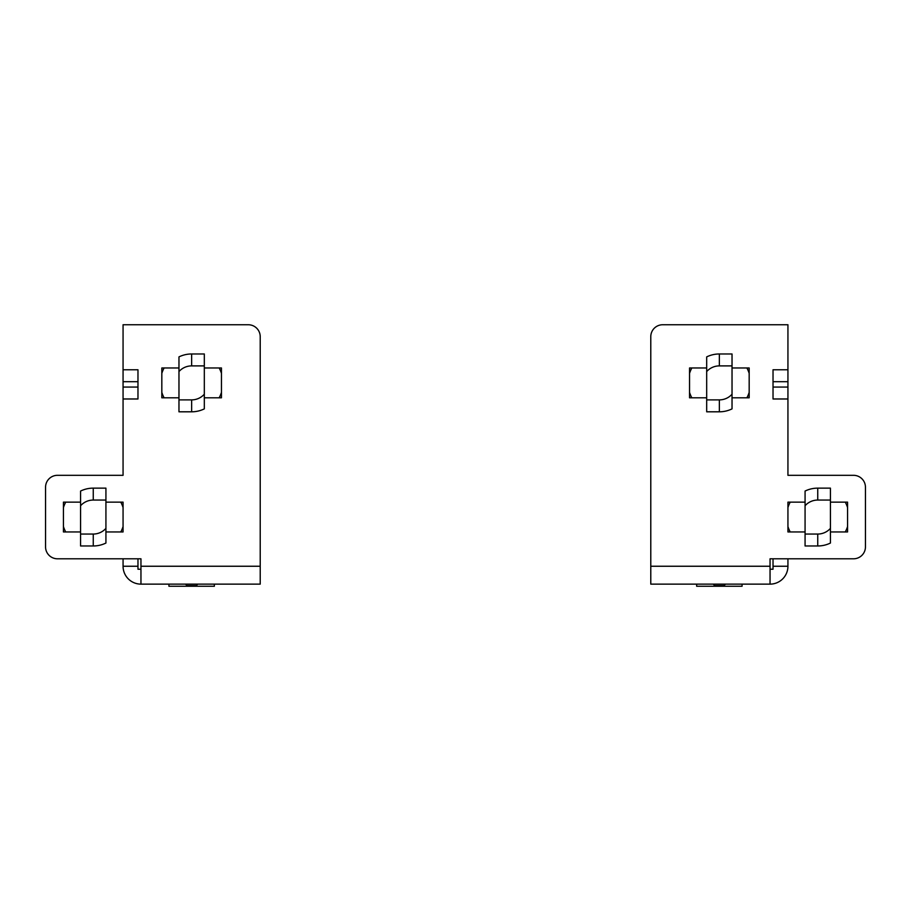 <?xml version="1.0" encoding="UTF-8"?>
<svg xmlns="http://www.w3.org/2000/svg" width="911" height="911" viewBox="0 0 911 911"><rect width="100%" height="100%" fill="white"/><g stroke="black" fill="none" stroke-linecap="round" stroke-linejoin="round"><path stroke-width="1.37" d="M713.233 584.133L714.725 585.625L723.994 585.625L725.486 584.133M746.883 397.8A31.304 31.304 180 0 0 749.172 392.425M689.547 392.425A31.304 31.304 180 0 0 691.836 397.8M742.078 584.133L742.078 586.251L696.642 586.251L696.642 584.133M787.935 381.698L787.935 398.984L773.029 398.984L773.029 381.698L787.935 381.698L787.935 324.749L662.707 324.749A11.923 11.923 0 0 0 650.784 336.671L650.784 584.133L770.046 584.133A17.89 17.89 0 0 0 787.935 566.243L773.029 566.243L773.029 569.227L770.046 569.227M770.046 584.133L770.046 558.796L853.527 558.796A11.923 11.923 0 0 0 865.45 546.862L865.45 487.237A11.923 11.923 0 0 0 853.527 475.314L787.935 475.314L787.935 398.984M805.073 502.143L787.935 502.143L787.935 531.956L805.073 531.956M787.935 558.796L787.935 566.243M732.034 397.8L749.172 397.8L749.172 367.976L732.034 367.976M706.685 367.976L689.547 367.976L689.547 397.8L706.685 397.8M830.422 531.956L847.56 531.956L847.56 502.143L830.422 502.143M773.029 558.796L773.029 566.243M773.029 381.698L773.029 369.764L787.935 369.764M790.224 502.143A31.304 31.304 180 0 0 787.935 507.518M847.56 507.518A31.304 31.304 180 0 0 845.271 502.143M787.935 526.581A31.304 31.304 180 0 0 790.224 531.956M845.271 531.956A31.304 31.304 180 0 0 847.56 526.581M817.748 545.974L817.748 534.051L805.073 534.051L805.073 545.974L817.748 545.974A28.924 28.924 0 0 0 830.422 543.047L830.422 488.137L817.748 488.137L817.748 500.059L830.422 500.059M817.748 534.051A16.99 16.99 0 0 0 830.422 528.38M805.073 534.051L805.073 491.052A28.924 28.924 0 0 1 817.748 488.137M805.073 505.73A16.99 16.99 0 0 1 817.748 500.059M749.172 373.351A31.304 31.304 180 0 0 746.883 367.976M691.836 367.976A31.304 31.304 180 0 0 689.547 373.351M719.36 411.806L719.36 399.883L706.685 399.883L706.685 411.806L719.36 411.806A28.924 28.924 0 0 0 732.034 408.88L732.034 353.969L719.36 353.969L719.36 365.892L732.034 365.892M719.36 399.883A16.99 16.99 0 0 0 732.034 394.212M706.685 399.883L706.685 356.896A28.924 28.924 0 0 1 719.36 353.969M706.685 371.563A16.99 16.99 0 0 1 719.36 365.892M120.776 531.956A31.304 31.304 180 0 0 123.065 526.581M63.44 526.581A31.304 31.304 180 0 0 65.729 531.956M219.164 397.8A31.304 31.304 180 0 0 221.453 392.425M161.828 392.425A31.304 31.304 180 0 0 164.117 397.8M185.514 584.133L187.006 585.625L196.275 585.625L197.767 584.133M214.358 584.133L214.358 586.251L168.922 586.251L168.922 584.133M123.065 558.796L123.065 566.243L137.971 566.243L137.971 569.227L140.954 569.227M105.927 502.143L123.065 502.143L123.065 531.956L105.927 531.956M123.065 369.764L123.065 324.749L248.293 324.749A11.923 11.923 0 0 1 260.216 336.671L260.216 584.133L140.954 584.133L140.954 558.796L57.473 558.796A11.923 11.923 0 0 1 45.55 546.862L45.55 487.237A11.923 11.923 0 0 1 57.473 475.314L123.065 475.314L123.065 387.061L137.971 387.061L137.971 369.764L123.065 369.764L123.065 387.061M178.966 397.8L161.828 397.8L161.828 367.976L178.966 367.976M204.315 367.976L221.453 367.976L221.453 397.8L204.315 397.8M80.578 531.956L63.44 531.956L63.44 502.143L80.578 502.143M137.971 558.796L137.971 566.243M123.065 398.984L137.971 398.984L137.971 387.061M140.954 584.133A17.89 17.89 0 0 1 123.065 566.243M221.453 373.351A31.304 31.304 180 0 0 219.164 367.976M164.117 367.976A31.304 31.304 180 0 0 161.828 373.351M191.64 411.806L191.64 399.883L178.966 399.883L178.966 411.806L191.64 411.806A28.924 28.924 0 0 0 204.315 408.88L204.315 353.969L191.64 353.969L191.64 365.892L204.315 365.892M191.64 399.883A16.99 16.99 0 0 0 204.315 394.212M178.966 399.883L178.966 356.896A28.924 28.924 0 0 1 191.64 353.969M178.966 371.563A16.99 16.99 0 0 1 191.64 365.892M123.065 507.518A31.304 31.304 180 0 0 120.776 502.143M65.729 502.143A31.304 31.304 180 0 0 63.44 507.518M93.252 545.974L93.252 534.051L80.578 534.051L80.578 545.974L93.252 545.974A28.924 28.924 0 0 0 105.927 543.047L105.927 488.137L93.252 488.137L93.252 500.059L105.927 500.059M93.252 534.051A16.99 16.99 0 0 0 105.927 528.38M80.578 534.051L80.578 491.052A28.924 28.924 0 0 1 93.252 488.137M80.578 505.73A16.99 16.99 0 0 1 93.252 500.059M770.046 566.243L650.784 566.243M787.935 387.061L773.029 387.061M140.954 566.243L260.216 566.243M137.971 381.698L123.065 381.698"/></g></svg>
